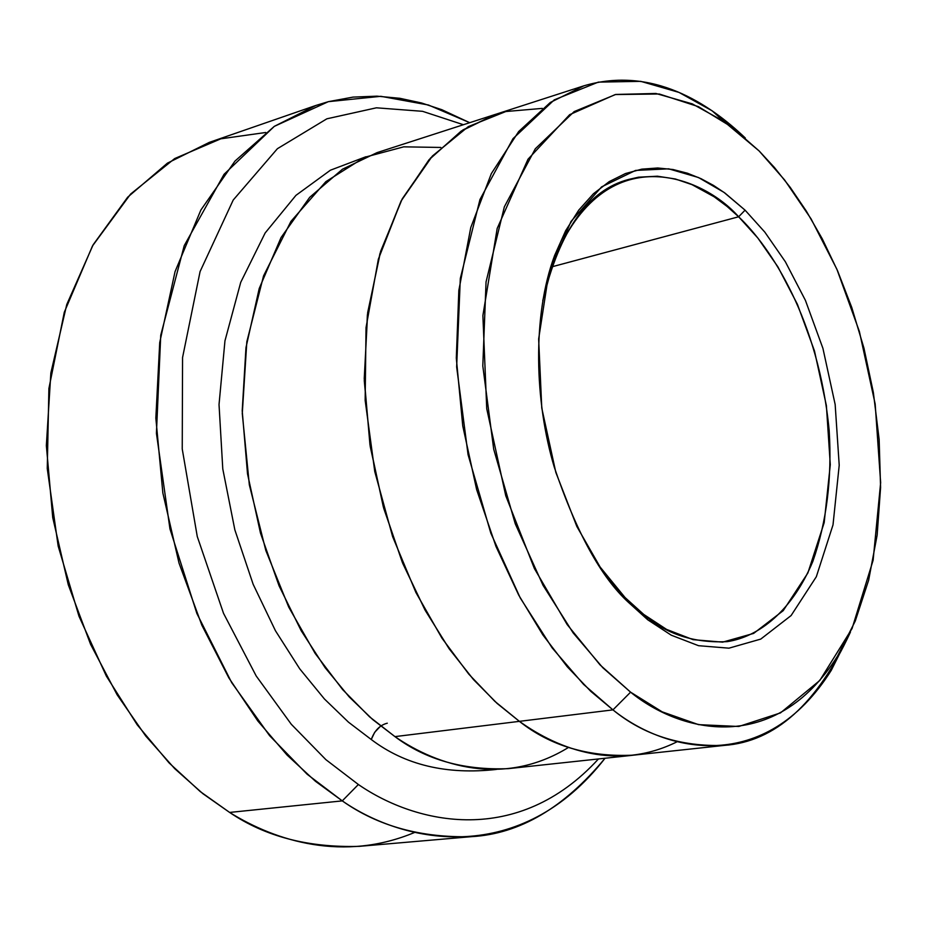 <?xml version="1.0" encoding="UTF-8"?>
<svg xmlns="http://www.w3.org/2000/svg" width="927" height="927" viewBox="0 0 927 927"><rect width="100%" height="100%" fill="white"/><g stroke="black" fill="none" stroke-linecap="round" stroke-linejoin="round"><path stroke-width="1.39" d="M643.767 614.45L625.076 597.556L599.271 565.98C615.053 587.95 629.885 604.103 643.767 614.45C666.189 634.195 694.022 643.257 727.278 641.635C759.375 636.722 792.458 610.36 812.828 561.438C826.687 521.785 832.133 478.123 829.167 430.429C818.529 319.769 770.986 247.358 738.634 216.779L745.076 210.162L725.007 193.106L713.512 185.412L700.997 178.668L687.475 173.233L673.002 169.514L657.707 167.984L641.762 169.154L625.482 173.534L609.236 181.599L593.477 193.72L578.749 210.116L565.621 230.777L554.636 255.423C532.028 315.922 534.694 401.785 554.276 467.173C576.374 532.341 601.125 577.428 628.518 602.423L647.776 619.815L643.767 614.45L647.776 619.815L625.122 598.865L600.928 568.425L576.872 526.536L555.841 472.446L541.774 408.065L538.645 339.004L548.703 273.917L570.986 221.472L601.6 186.883L635.551 170.429L668.691 168.83L698.483 177.52L723.952 192.341L745.076 210.162L764.81 232.109L785.366 261.762L805.412 300.36L822.921 348.343L835.157 404.485L839.213 465.25L833.014 524.867L816.328 576.733L791.09 615.574L760.743 639.097L728.946 648.17L698.564 645.702L671.275 635.204L647.776 619.815L671.275 635.204L698.564 645.702L728.946 648.17L760.743 639.097L791.09 615.574L816.328 576.733L833.014 524.867L839.213 465.25L835.157 404.485L822.921 348.343L805.412 300.36L785.366 261.762L764.81 232.109L745.076 210.162L738.634 216.779L727.092 206.454L714.149 196.791L691.971 184.635L675.354 178.981L657.452 176.211L638.541 177.196L628.854 179.386C588.321 189.861 559.63 230.267 542.77 300.626L553.477 261.275C605.285 134.473 704.08 177.196 738.634 216.779L551.472 266.93L738.634 216.779L757.869 238.065L777.904 266.849L797.44 304.357L814.497 351.009L826.386 405.597L830.291 464.682L824.184 522.631L807.857 573.002L783.211 610.661L753.616 633.419L722.654 642.144L693.106 639.665L666.583 629.41L643.767 614.45M414.763 832.388C343.94 862.098 276.42 841.531 229.629 812.434C265.029 836.502 308.239 847.811 359.236 846.351L471.565 836.652C420.904 837.973 377.81 826.05 342.272 800.882C405.759 844.949 521.113 866.189 605.041 758.251C564.091 807.799 519.607 833.941 471.565 836.652M598.46 758.958C517.845 847.023 416.49 824.613 358.378 784.509L342.272 800.882L229.629 812.434L342.272 800.882L315.47 781.299L287.092 755.088L257.833 720.986L228.865 677.904L201.854 625.204L179.015 563.083L162.862 493.037L155.84 418.089L159.722 342.596L175.041 271.657L200.881 210.012L234.971 161.089L274.311 126.35L315.875 105.458L328.378 101.657L353.036 97.103L376.941 96.165L399.827 98.297L421.495 102.967L441.82 109.699L469.711 122.688L428.425 105.006L380.835 96.315L328.367 101.657L274.311 126.362L224.044 174.311L184.218 245.667L160.742 335.215L156.42 433.28L169.954 528.911L196.883 613.5L231.704 682.643L269.583 735.656L307.092 774.196L342.272 800.882L358.378 784.509C416.49 824.613 517.845 847.023 598.46 758.958M677.173 741.727C617.683 771.345 559.224 750.013 519.387 721.345L612.956 709.873L630.592 692.168L602.863 667.776L573.153 632.909L543.048 585.343L515.261 523.813L493.709 449.236L482.805 365.956L486.049 281.924L504.346 206.825L535.308 148.772L574.184 111.588L615.76 94.45L655.922 93.476L692.237 103.859L723.674 121.252L759.132 150.95L731.727 127.011L698.471 106.675L659.282 93.998L615.285 94.542L569.676 114.658L527.996 159.235L497.185 228.448L482.886 315.586L486.733 408.737L505.748 495.725L534.404 568.564L567.162 624.566L599.989 664.833L630.592 692.168L662.156 711.832L698.576 724.647L738.796 726.478L780.464 712.909L819.781 680.488L852.075 628.506L873.118 560.256L880.65 482.654L875.169 403.998L859.364 331.414L836.884 269.236L811.113 218.934L784.648 180.023L759.132 150.95L774.427 167.497L790.233 187.393L806.305 211.055L822.272 238.83L837.637 270.962L851.774 307.497L863.964 348.204L873.361 392.515L879.144 439.421L880.58 487.521L877.151 535.088L868.645 580.198L855.262 621.044L837.556 656.096C774.59 755.632 680.719 733.106 630.592 692.168L612.956 709.873C666.049 752.631 765.134 775.192 831.252 670.383L850.476 632.017C817.278 703.906 775.227 741.693 724.3 745.401C680.673 746.803 643.558 734.96 612.956 709.873L519.387 721.345C550.082 745.563 587.521 756.907 631.727 755.354L724.3 745.401M387.289 723.199C379.919 725.053 374.578 730.499 371.263 739.514C404.89 764.995 446.594 774.96 496.374 769.433C446.594 774.96 404.89 764.995 371.263 739.514L374.705 732.272L380.615 726.084M365.91 156.744L330.406 170.209L295.945 195.354L265.145 232.978L240.73 282.318L224.96 340.846L219.027 404.566L222.781 468.923L234.844 529.827L253.152 584.288L275.446 630.742L299.722 668.819L324.438 698.993L348.506 722.191L371.263 739.514L348.506 722.191L324.438 698.993L299.722 668.819L275.446 630.742L253.152 584.288L234.844 529.827L222.781 468.923L219.027 404.566L224.96 340.846L240.73 282.318L265.145 232.978L295.945 195.354L330.406 170.209L365.91 156.744M583.859 85.829C652.272 65.632 709.364 103.697 745.285 137.984L712.098 110.776L679.016 92.41L640.742 81.344L598.321 82.121L554.288 99.849L512.99 138.656L479.966 199.514L460.313 278.459L456.652 366.941L468.065 454.67L490.835 533.21L520.244 597.938L552.133 647.88L583.593 684.404L612.956 709.873L590.812 691.368L567.278 666.78L542.932 635.018L518.714 595.111L496.015 546.548L476.652 489.641L462.747 425.875L456.304 358.123L458.83 290.475L470.765 227.567L491.333 173.616L518.68 131.53L550.36 102.445L583.859 85.829L495.261 114.45L463.06 129.85L430.545 158.03L402.225 198.876L380.626 251.344L367.671 312.619L364.241 378.564L369.943 444.636L383.315 506.849L402.33 562.365L424.856 609.711L449.027 648.599L473.43 679.514L497.081 703.408L519.387 721.357L497.185 703.489L473.639 679.734L449.34 649.027L425.25 610.429L402.758 563.431L383.72 508.32L370.221 446.513L364.288 380.765L367.37 315.018L379.908 253.731L401.078 201.032L429.016 159.757L461.24 131.043L495.25 114.438L377.034 152.631L342.492 169.189L309.676 197.347L281.078 237.509L259.212 288.517L245.979 347.59L242.214 410.812L247.521 473.882L260.475 533.083L279.062 585.818L301.205 630.742L325.064 667.614L349.236 696.93L372.735 719.584L394.948 736.617L519.387 721.357C550.603 746.073 588.738 757.324 633.79 755.134L631.727 755.378C587.521 756.919 550.082 745.586 519.387 721.357L394.948 736.617L369.583 716.849L342.654 689.618L315.168 653.442L288.76 607.162L265.84 550.534L249.34 484.867L242.271 413.523L246.825 341.773L263.558 275.887L290.939 221.379L325.875 181.634L364.589 157.3L403.732 146.837L440.812 147.451M568.552 747.405C503.79 787.255 437.741 766.084 394.948 736.617C425.667 759.711 463.407 770.383 508.205 768.657L631.727 755.378M463.407 124.716L422.55 111.321L376.432 107.81L326.872 118.807L277.405 148.702L233.222 200.023L200.081 271.565L182.561 357.544L182.237 448.969L197.266 536.513L223.511 613.303L256.2 675.98L291.275 724.254L325.898 759.665L358.378 784.509L325.898 759.665L291.275 724.254L256.2 675.98L223.511 613.303L197.266 536.513L182.237 448.969L182.561 357.544L200.081 271.565L233.222 200.023L277.405 148.702L326.872 118.807L376.432 107.81L422.55 111.321L463.407 124.716M495.261 114.45L461.252 131.066L429.027 159.768L401.09 201.043L379.919 253.743L367.382 315.018L364.299 380.765L370.232 446.513L383.732 508.32L402.77 563.419L425.25 610.418L449.34 649.016L473.639 679.723L497.185 703.477L519.387 721.345L494.867 701.368L468.784 674.126L441.982 638.216L415.91 592.492L392.619 536.617L374.775 471.611L365.157 400.337L366.038 327.555L378.367 259.143L401.287 200.684L432.364 156.049L468.297 126.628L505.818 111.53L542.318 108.389M315.875 105.458L209.34 142.364L167.439 163.129L127.683 197.184L93.129 244.809L66.767 304.496L50.858 372.944L46.35 445.597L52.735 517.59L68.285 584.775L90.579 644.311L117.126 694.787L145.736 736.026L174.728 768.657L202.932 793.721L229.629 812.434L200.232 791.565L169.085 762.898L137.231 724.844L106.373 676.131L78.98 616.235L58.169 546.084L47.254 468.529L48.899 388.494L64.299 312.237L92.491 245.933L130.603 194.067L174.693 158.563L220.8 138.818L265.736 132.491M625.076 597.556L628.518 602.423M553.477 261.275L554.636 255.423M837.556 656.096L831.252 670.383M723.674 121.252L712.098 110.776"/></g></svg>

